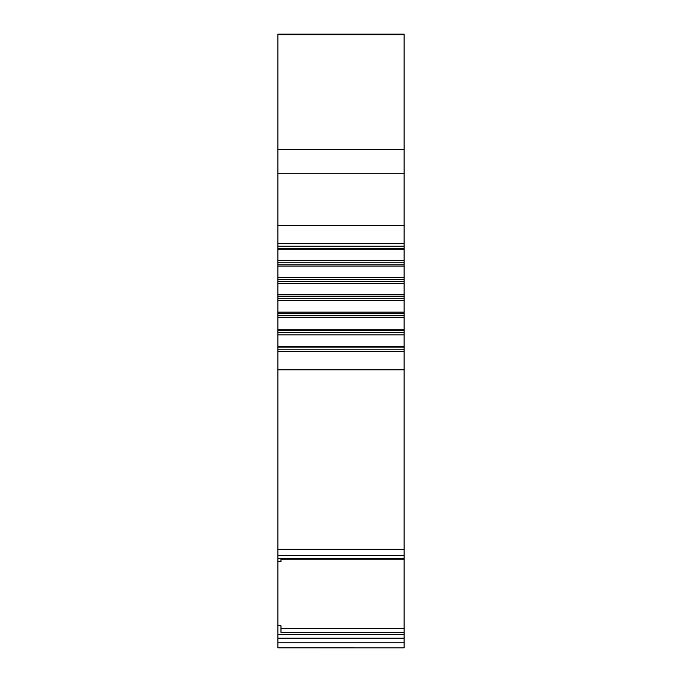 <?xml version="1.0" encoding="UTF-8"?>
<svg xmlns="http://www.w3.org/2000/svg" width="682" height="682" viewBox="0 0 682 682"><rect width="100%" height="100%" fill="white"/><g stroke="black" fill="none" stroke-linecap="round" stroke-linejoin="round"><path stroke-width="1.02" d="M277.889 34.1L404.111 34.1L277.889 34.1L277.889 558.515L404.111 558.515L404.111 647.9L277.889 647.883L404.111 647.9M277.889 647.9L277.889 558.515M404.111 34.1L404.111 558.515M277.889 625.744L280.984 625.744L280.984 632.325L404.111 632.325M280.984 561.499L280.984 559.206L280.984 561.499L277.889 561.499M280.984 559.206L404.111 559.206M277.889 549.317L404.111 549.317M277.889 369.823L404.111 369.823M277.889 351.673L404.111 351.673M277.889 346.175L404.111 346.175M277.889 334.862L404.111 334.862M277.889 329.253L404.111 329.253M277.889 317.769L404.111 317.769M277.889 312.1L404.111 312.1M277.889 300.523L404.111 300.523M277.889 294.837L404.111 294.837M277.889 283.26L404.111 283.26M277.889 277.591L404.111 277.591M277.889 266.108L404.111 266.108M277.889 260.498L404.111 260.498M277.889 249.194L404.111 249.194M277.889 243.696L404.111 243.696M277.889 225.537L404.111 225.537M280.984 632.325L280.984 628.352L404.111 628.352M277.889 642.785L404.111 642.785M277.889 638.182L404.111 638.182M277.889 634.32L404.111 634.32M277.889 555.506L404.111 555.506M277.889 349.158L404.111 349.158M277.889 347.087L404.111 347.087M277.889 332.577L404.111 332.577M277.889 330.472L404.111 330.472M277.889 315.732L404.111 315.732M277.889 313.601L404.111 313.601M277.889 298.75L404.111 298.75M277.889 296.61L404.111 296.61M277.889 281.76L404.111 281.76M277.889 279.629L404.111 279.629M277.889 264.889L404.111 264.889M277.889 262.783L404.111 262.783M277.889 248.274L404.111 248.274M277.889 246.202L404.111 246.202M277.889 173.211L404.111 173.211M277.889 149.307L404.111 149.307M277.889 34.731L404.111 34.731"/></g></svg>
